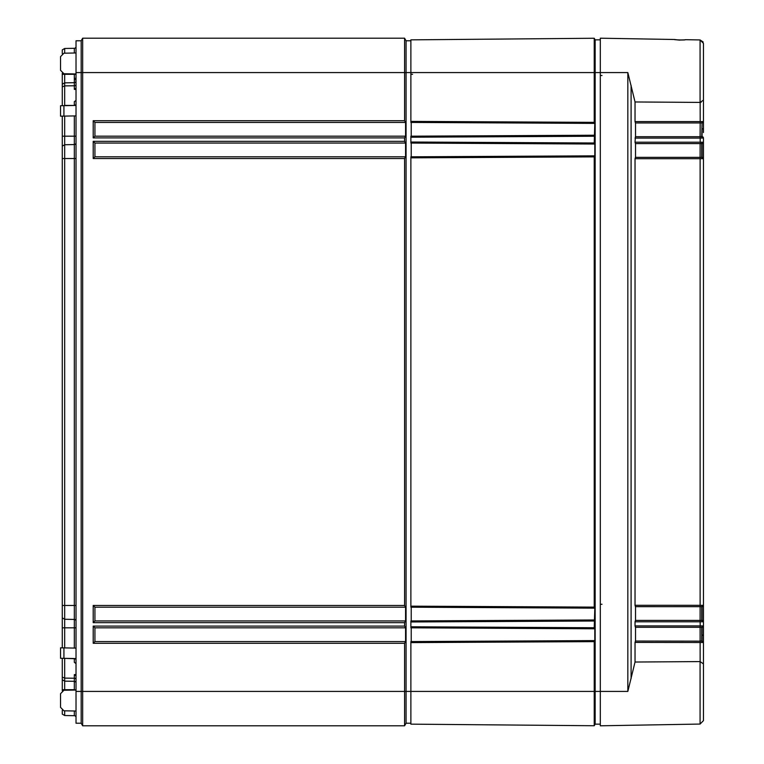 <?xml version="1.0" encoding="UTF-8"?>
<svg xmlns="http://www.w3.org/2000/svg" width="764" height="764" viewBox="0 0 764 764"><rect width="100%" height="100%" fill="white"/><g stroke="black" fill="none" stroke-linecap="round" stroke-linejoin="round"><path stroke-width="1.15" d="M411.223 642.6L411.223 626.786M411.223 621.972L411.223 606.158M411.223 157.842L411.223 142.028M411.223 137.214L411.223 121.4M76.018 72.58L76.018 40.779L81.175 40.779L81.175 72.58L76.018 72.58L76.018 723.221L81.175 723.221L81.175 72.58L82.665 72.58L82.665 38.2L81.175 40.779L82.665 38.2L404.576 38.2L406.066 40.779L406.066 72.58L404.576 72.58L404.576 38.2M410.879 723.221L406.066 723.221L404.576 725.8L82.665 725.8L81.175 723.221L82.665 725.8L82.665 72.58L404.576 72.58L404.576 120.712L405.569 122.431L405.569 136.183L404.576 137.902L93.208 137.902L94.927 136.183L94.927 122.431L405.569 122.431M406.066 723.221L406.066 72.58L410.879 72.58L410.879 39.852L594.23 38.257L410.879 39.852M404.576 725.8L404.576 643.288L93.208 643.288L94.927 641.569L94.927 627.817L405.569 627.817L405.569 641.569L404.576 643.288M93.208 643.288L93.208 626.098L404.576 626.098L404.576 622.66L93.208 622.66L93.208 605.47L404.576 605.47L404.576 158.53L93.208 158.53L94.927 156.811L94.927 143.059L405.569 143.059L404.576 141.34L404.576 137.902M94.927 156.811L405.569 156.811L404.576 158.53M93.208 158.53L93.208 141.34L94.927 143.059M405.569 156.811L405.569 143.059M404.576 626.098L405.569 627.817M404.576 605.47L405.569 607.189L405.569 620.941L404.576 622.66M405.569 136.183L94.927 136.183M405.569 641.569L94.927 641.569M405.569 620.941L94.927 620.941L94.927 607.189L405.569 607.189M93.208 137.902L93.208 120.712L94.927 122.431M93.208 626.098L94.927 627.817M93.208 622.66L94.927 620.941M93.208 605.47L94.927 607.189M410.879 40.779L406.066 40.779M76.018 104.066A1.719 1.213 0 0 1 74.328 105.289L74.328 101.65L76.018 100.418M64.673 116.099L64.673 144.74L74.328 144.568A1.719 1.719 0 0 0 76.018 142.849L76.018 142.849A1.719 1.719 0 0 1 74.328 144.568L74.328 115.927M76.018 621.151A1.719 1.719 0 0 0 74.328 619.432L74.328 144.568L64.673 144.74L64.673 605.47L76.018 605.47M76.018 663.582L74.328 662.35L74.328 658.52M64.052 658.339L64.673 658.597L64.673 678.117L74.328 678.231L74.328 674.602L76.018 674.602M76.018 690.045L63.928 690.255L60.547 693.693L60.547 707.369L63.928 710.806L76.018 711.017M60.547 70.307L60.547 56.631L60.547 70.307L63.928 73.745L76.018 73.955M76.018 115.899L60.547 116.166L60.547 105.728L76.018 105.451M76.018 658.549L60.547 658.272L60.547 647.834L76.018 648.101M60.547 707.369L60.547 693.693M76.018 52.983L63.928 53.194L60.547 56.631M76.018 46.585A1.719 1.719 0 0 1 74.328 48.304L64.673 48.476L74.328 48.304A1.719 1.719 0 0 0 76.018 46.585M64.673 73.755L64.673 82.856L74.328 82.684A1.719 1.719 0 0 0 76.018 80.965L76.018 80.965A1.719 1.719 0 0 1 74.328 82.684L74.328 73.927M76.018 88.204L74.328 89.398L74.328 82.684L64.673 82.856L64.673 105.403L74.328 105.48M76.018 89.398L74.328 89.398M64.673 105.652L64.052 105.661M62.266 605.47L62.266 617.847L64.673 619.26L64.673 605.47L62.266 605.47L62.266 146.153L64.673 144.74M64.673 619.26L74.328 619.432L64.673 619.26L64.673 647.901M76.018 659.934A1.719 1.213 0 0 0 74.328 658.711L64.673 658.348M62.266 53.652L62.266 49.889L64.673 48.476L64.673 53.184M62.266 73.287L62.266 84.269L64.673 82.856M62.266 105.69L62.266 84.269M62.266 116.138L62.266 146.153M62.266 617.847L62.266 647.862M62.266 658.31L62.266 677.114L64.673 678.117L64.673 690.245M62.266 690.713L62.266 677.114M64.673 710.816L64.673 715.524L62.266 714.111L62.266 710.348M62.266 679.731L64.673 681.144L74.328 681.316L74.328 678.231A1.719 1.213 0 0 1 76.018 679.454M76.018 683.035A1.719 1.719 0 0 0 74.328 681.316L64.673 681.144M76.018 717.415A1.719 1.719 0 0 0 74.328 715.696L74.328 710.988M64.673 715.524L74.328 715.696L64.673 715.524M74.328 674.602L76.018 675.796M74.328 78.367L75.397 78.31M76.018 79.676L74.328 79.771M700.072 102.414L700.072 39.938L685.575 39.69C682.481 40.186 678.814 40.129 674.574 39.499L600.313 38.2L600.313 725.8L700.072 724.062L700.072 661.586M703.453 664.222L703.453 718.618M702.078 143.575L702.078 157.317L701.381 157.336A1.375 0.917 -90 0 1 702.297 158.711L703.453 158.692L703.453 144.215L703.453 642.514L703.453 631.456L703.453 642.514L635.037 642.419L635.037 662.035L627.836 691.42L627.836 72.58L635.037 101.965L700.139 102.414L703.453 100.084L703.453 43.376L703.453 121.486A1.375 1.366 0 0 1 702.078 122.851L703.453 121.486L702.297 121.581A1.375 0.917 90 0 1 701.381 122.956L700.559 122.956M703.453 84.575L703.453 132.544L703.453 84.575M703.453 694.018L703.453 646.038M703.453 720.624L700.072 724.062L703.453 720.624L703.453 642.514A1.375 1.366 0 0 0 702.078 641.149L635.409 641.044L635.037 642.419M703.453 117.962L703.453 132.544M703.157 41.982L700.072 39.938L703.453 43.376L703.453 69.982M703.453 81.653L703.453 96.245M703.453 144.215L703.453 138.045L703.453 144.215A1.375 0.974 180 0 0 702.765 143.374M702.297 158.711L635.037 158.711L635.037 605.289L703.453 605.308L703.453 382M701.734 620.454L701.381 620.416C701.619 619.805 702.307 620.272 703.453 621.82A1.375 1.375 0 0 0 702.078 620.454L701.381 620.416A1.375 0.917 -90 0 1 702.297 621.791L703.453 621.82L703.453 642.514L701.381 641.044L700.12 641.044L700.139 661.586L703.453 663.916M700.559 627.292L702.078 627.33L702.078 641.072M635.037 662.035L700.139 661.586M676.226 39.785L679.129 40.072M679.473 40.091L680.075 40.11M678.68 40.024L684.42 39.862M684.735 39.814L684.983 39.785A1.719 1.719 38.3 0 1 685.575 39.69M674.574 39.499A1.719 1.719 -36.7 0 1 675.156 39.613M702.297 621.791L635.037 621.791L635.037 625.917L700.196 625.917L700.12 627.292L701.381 627.292A1.375 0.917 90 0 0 702.297 625.917L703.453 625.955A1.375 1.375 180 0 1 702.078 627.33M702.297 642.419A1.375 0.917 -90 0 0 701.381 641.044L700.12 641.044L700.101 627.292L635.409 627.292L635.037 625.917M635.524 641.044L635.524 627.292M635.037 101.965L635.037 121.581L700.196 121.581L700.101 136.708L635.409 136.708L635.037 142.209L700.196 142.209L700.559 143.584M701.381 122.956L635.409 122.956L635.037 121.581M635.524 136.708L635.524 122.956M702.078 137.195L701.381 136.708L702.078 136.67A1.375 1.375 180 0 1 703.453 138.045L700.196 138.083L700.196 142.209L702.297 142.209A1.375 0.917 90 0 1 701.381 143.584L635.409 143.584L635.037 142.209M635.524 157.336L635.524 143.584M635.037 158.711L635.409 157.336L700.559 157.336M702.297 142.209L703.453 142.18A1.375 1.375 0 0 1 702.078 143.546L700.12 143.584L700.101 157.336L701.381 157.336L700.12 157.336L700.12 606.664L701.734 606.683L635.409 606.664L635.037 605.289M635.524 620.416L635.524 606.664M635.037 621.791L635.409 620.416L700.559 620.416M701.094 102.3L700.149 102.414L700.196 121.581L702.297 121.581M701.734 627.339L701.734 641.044L702.078 635.342A1.375 0.974 180 0 0 703.453 634.368M701.734 606.683L701.734 620.416M701.734 143.584L701.734 157.317M702.078 122.928L701.734 136.66L700.101 136.708L701.381 136.708L700.12 136.708L700.196 138.083L635.037 138.083M702.297 605.289A1.375 0.917 90 0 1 701.381 606.664L702.078 606.683L702.078 620.425M702.297 138.083A1.375 0.917 -90 0 0 701.381 136.708L700.12 136.708M701.381 620.416L700.12 620.416L701.381 620.416L700.12 620.416L700.196 625.917L702.297 625.917M701.381 606.664L700.12 606.664L701.381 606.664L700.12 606.664L700.101 620.416M600.313 39.852L595.156 39.852L594.23 38.257L594.803 39.231L594.23 38.257L594.803 39.231L594.23 38.257L594.23 72.58L410.879 72.58L410.879 122.431M600.313 724.148L595.156 724.148L595.156 39.852M594.803 724.769L594.23 725.743L594.803 724.769M595.156 724.148L594.23 725.743L410.879 724.148L410.879 691.42L76.018 691.42M627.836 691.42L594.23 691.42L594.23 725.743L410.879 724.148M410.879 143.059L410.879 136.183M410.879 607.189L410.879 156.811M410.879 627.817L410.879 620.941M411.223 641.569L594.803 640.604L594.23 641.636L594.23 691.42L410.879 691.42L410.879 641.569M594.803 640.604L594.803 628.782L594.23 627.75L594.803 608.154L411.223 607.189M594.803 608.154L594.23 607.122L594.23 156.878L594.803 155.846L594.803 144.024L411.223 143.059M594.803 144.024L594.23 142.992L594.803 123.396L411.223 122.431M594.803 123.396L594.23 122.364L594.23 72.58L627.836 72.58M411.223 627.817L590.859 628.762L411.223 627.817M594.803 628.782L590.859 628.762M411.223 620.941L594.803 619.976M411.223 156.811L594.803 155.846M411.223 136.183L594.803 135.218M93.208 120.712L404.576 120.712M93.208 141.34L404.576 141.34M76.018 136.183L62.266 136.183M76.018 158.53L62.266 158.53M76.018 627.817L74.328 627.817L74.328 619.432M74.328 648.073L74.328 627.817L62.266 627.817M74.328 53.012L74.328 48.304M76.018 74.299L62.266 74.299M76.018 84.546A1.719 1.213 0 0 1 74.328 85.769L64.673 85.883L62.266 86.886M62.266 689.701L74.328 689.701L74.328 681.316M76.018 689.701L74.328 690.073M63.928 116.109L63.928 105.661M63.928 658.339L63.928 647.891M600.313 75.502L602.003 75.502M600.313 604.267L602.003 604.267M631.093 678.68L631.093 85.32M703.453 158.692A1.375 1.375 180 0 0 702.078 157.317M703.453 605.308L703.453 605.308A1.375 1.375 180 0 1 702.078 606.683M703.453 619.785A1.375 0.974 180 0 1 702.765 620.626M703.453 129.632A1.375 0.974 180 0 0 702.078 128.658L702.078 136.67M411.223 74.299L412.579 74.299M410.879 642.6L594.23 641.636M594.23 627.75L410.879 626.786M410.879 621.972L594.23 621.008M594.23 607.122L410.879 606.158M410.879 157.842L594.23 156.878M594.23 142.992L410.879 142.028M410.879 137.214L594.23 136.25M594.23 122.364L410.879 121.4M676.283 39.766L675.72 39.68M684.888 39.824L685.27 39.709C686.005 40.358 671.919 39.69 674.87 39.527L675.338 39.69M700.12 627.292L701.381 627.292M701.381 143.584L703.453 142.18"/></g></svg>
